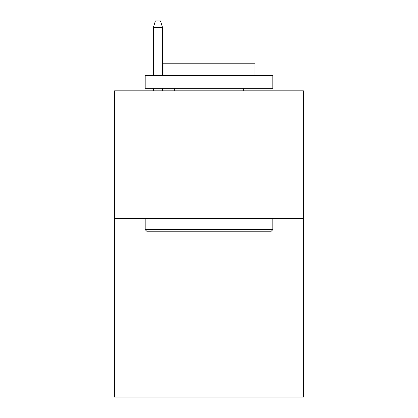 <?xml version="1.0" encoding="UTF-8"?>
<svg xmlns="http://www.w3.org/2000/svg" width="418" height="418" viewBox="0 0 418 418"><rect width="100%" height="100%" fill="white"/><g stroke="black" fill="none" stroke-linecap="round" stroke-linejoin="round"><path stroke-width="0.63" d="M303.431 218.442L303.431 397.1L114.569 397.1L114.569 90.831L303.431 90.831L303.431 218.442L114.569 218.442M146.723 231.206L145.192 229.675L272.808 229.675L271.277 231.206L146.723 231.206M272.808 75.517L272.808 88.282L145.192 88.282L145.192 75.517L272.808 75.517M163.062 75.517L163.062 63.776L254.938 63.776L254.938 75.517M272.808 218.442L272.808 229.675M145.192 218.442L145.192 229.675M243.71 88.282L243.71 90.831M174.29 88.282L174.29 90.831M162.55 75.517L162.55 27.536L153.359 27.536L153.359 75.517M153.359 88.282L153.359 90.831M162.55 88.282L162.55 90.831M153.359 27.536L155.402 20.9L160.507 20.9L162.55 27.536"/></g></svg>
